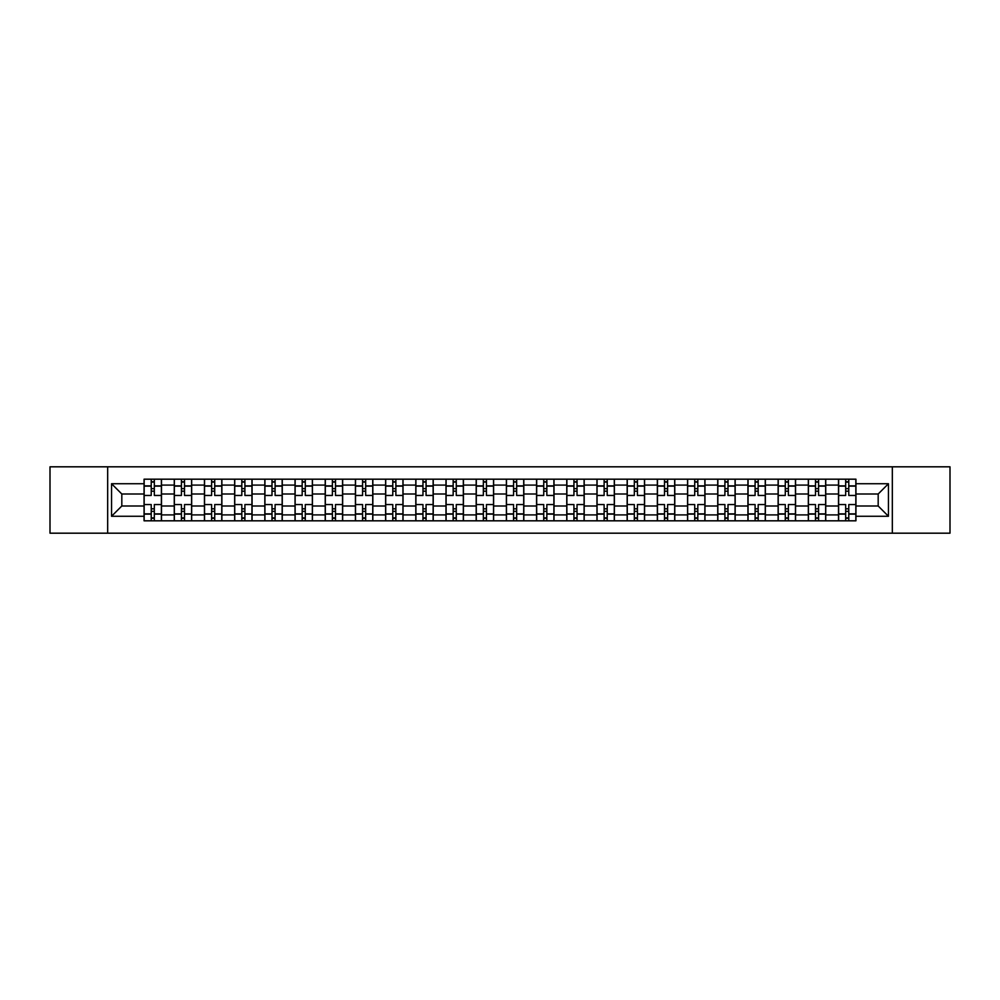 <?xml version="1.0" encoding="UTF-8"?>
<svg xmlns="http://www.w3.org/2000/svg" width="1000" height="1000" viewBox="0 0 1000 1000"><rect width="100%" height="100%" fill="white"/><g stroke="black" fill="none" stroke-linecap="round" stroke-linejoin="round"><path stroke-width="1.5" d="M892.325 533.188L950 533.188L950 466.812L50 466.812L50 533.188L892.325 533.188L892.325 466.812M174.262 520.812L174.262 485.1L161.488 485.1L161.488 520.812M161.488 485.1L161.488 479.188M174.262 485.1L174.262 479.188M191.675 479.188L191.675 520.812M204.45 520.812L204.45 479.188M221.875 479.188L221.875 520.812M234.65 520.812L234.65 479.188M252.062 479.188L252.062 520.812M264.837 520.812L264.837 479.188M282.262 479.188L282.262 520.812M295.038 520.812L295.038 479.188M312.45 479.188L312.45 520.812M325.225 520.812L325.225 479.188M342.65 479.188L342.65 520.812M355.425 520.812L355.425 479.188M372.837 479.188L372.837 520.812M385.613 520.812L385.613 479.188M403.038 479.188L403.038 520.812M415.812 520.812L415.812 479.188M433.225 479.188L433.225 520.812M446 520.812L446 479.188M463.425 479.188L463.425 520.812M476.188 520.812L476.188 479.188M493.612 479.188L493.612 520.812M506.388 520.812L506.388 479.188M523.812 479.188L523.812 520.812M536.575 520.812L536.575 479.188M554 479.188L554 520.812M566.775 520.812L566.775 479.188M584.188 479.188L584.188 520.812M596.962 520.812L596.962 479.188M614.388 479.188L614.388 520.812M627.163 520.812L627.163 479.188M644.575 479.188L644.575 520.812M657.35 520.812L657.35 479.188M674.775 479.188L674.775 520.812M687.55 520.812L687.55 479.188M704.963 479.188L704.963 520.812M717.738 520.812L717.738 479.188M735.163 479.188L735.163 520.812M747.938 520.812L747.938 479.188M765.35 479.188L765.35 520.812M778.125 520.812L778.125 479.188M795.55 479.188L795.55 520.812M808.325 520.812L808.325 479.188M825.738 479.188L825.738 520.812M838.512 520.812L838.512 479.188M838.512 506L825.738 506M808.325 506L795.55 506M778.125 506L765.35 506M747.938 506L735.163 506M717.738 506L704.963 506M687.55 506L674.775 506M657.35 506L644.575 506M627.163 506L614.388 506M596.962 506L584.188 506M566.775 506L554 506M536.575 506L523.812 506M506.388 506L493.612 506M476.188 506L463.425 506M446 506L433.225 506M415.812 506L403.038 506M385.613 506L372.837 506M355.425 506L342.65 506M325.225 506L312.45 506M295.038 506L282.262 506M264.837 506L252.062 506M234.65 506L221.875 506M204.45 506L191.675 506M174.262 506L161.488 506M838.512 494L825.738 494M808.325 494L795.55 494M778.125 494L765.35 494M747.938 494L735.163 494M717.738 494L704.963 494M687.55 494L674.775 494M657.35 494L644.575 494M627.163 494L614.388 494M596.962 494L584.188 494M566.775 494L554 494M536.575 494L523.812 494M506.388 494L493.612 494M476.188 494L463.425 494M446 494L433.225 494M415.812 494L403.038 494M385.613 494L372.837 494M355.425 494L342.65 494M325.225 494L312.45 494M295.038 494L282.262 494M264.837 494L252.062 494M234.65 494L221.875 494M204.45 494L191.675 494M174.262 494L161.488 494M121.812 506L144.062 506L144.062 494L121.812 494L121.812 506L111.55 516.263L111.55 483.738L144.062 483.738L144.062 494M855.938 494L855.938 506L878.188 506L878.188 494L855.938 494L855.938 479.188L144.062 479.188L144.062 483.738M855.938 483.738L888.45 483.738L888.45 516.263L855.938 516.263L855.938 506M144.062 506L144.062 520.812L855.938 520.812L855.938 516.263M144.062 516.263L111.55 516.263M107.675 533.188L107.675 466.812M154.325 517.9L151.225 517.9M151.225 482.1L154.325 482.1M184.513 517.9L181.425 517.9M181.425 482.1L184.513 482.1M214.713 517.9L211.612 517.9M211.612 482.1L214.713 482.1M244.9 517.9L241.812 517.9M241.812 482.1L244.9 482.1M275.1 517.9L272 517.9M272 482.1L275.1 482.1M305.287 517.9L302.188 517.9M302.188 482.1L305.287 482.1M335.487 517.9L332.388 517.9M332.388 482.1L335.487 482.1M365.675 517.9L362.575 517.9M362.575 482.1L365.675 482.1M395.875 517.9L392.775 517.9M392.775 482.1L395.875 482.1M426.062 517.9L422.962 517.9M422.962 482.1L426.062 482.1M456.262 517.9L453.162 517.9M453.162 482.1L456.262 482.1M486.45 517.9L483.35 517.9M483.35 482.1L486.45 482.1M516.65 517.9L513.55 517.9M513.55 482.1L516.65 482.1M546.838 517.9L543.737 517.9M543.737 482.1L546.838 482.1M577.038 517.9L573.938 517.9M573.938 482.1L577.038 482.1M607.225 517.9L604.125 517.9M604.125 482.1L607.225 482.1M637.425 517.9L634.325 517.9M634.325 482.1L637.425 482.1M667.613 517.9L664.513 517.9M664.513 482.1L667.613 482.1M697.812 517.9L694.712 517.9M694.712 482.1L697.812 482.1M728 517.9L724.9 517.9M724.9 482.1L728 482.1M758.188 517.9L755.1 517.9M755.1 482.1L758.188 482.1M788.388 517.9L785.288 517.9M785.288 482.1L788.388 482.1M818.575 517.9L815.487 517.9M815.487 482.1L818.575 482.1M848.775 517.9L845.675 517.9M845.675 482.1L848.775 482.1M111.55 483.738L121.812 494M878.188 506L888.45 516.263M878.188 494L888.45 483.738M161.388 520.812L161.388 495.45L154.325 495.45L154.325 479.188M151.225 479.188L151.225 495.45L144.162 495.45L144.162 479.188M161.388 495.45L161.388 479.188M144.162 520.812L144.162 504.55L151.225 504.55L151.225 520.812M154.325 520.812L154.325 504.55L161.388 504.55M151.225 491.188L154.325 491.188M144.162 504.55L144.162 495.45M154.325 508.812L151.225 508.812M154.325 518.288L151.225 518.288M151.225 511.325L154.325 511.325M154.325 488.675L151.225 488.675M151.225 481.712L154.325 481.712M191.575 520.812L191.575 495.45L184.513 495.45L184.513 479.188M181.425 479.188L181.425 495.45L174.35 495.45L174.35 479.188M191.575 495.45L191.575 479.188M174.35 520.812L174.35 504.55L181.425 504.55L181.425 520.812M184.513 520.812L184.513 504.55L191.575 504.55M181.425 491.188L184.513 491.188M174.35 504.55L174.35 495.45M184.513 508.812L181.425 508.812M184.513 518.288L181.425 518.288M181.425 511.325L184.513 511.325M184.513 488.675L181.425 488.675M181.425 481.712L184.513 481.712M221.775 520.812L221.775 495.45L214.713 495.45L214.713 479.188M211.612 479.188L211.612 495.45L204.55 495.45L204.55 479.188M221.775 495.45L221.775 479.188M204.55 520.812L204.55 504.55L211.612 504.55L211.612 520.812M214.713 520.812L214.713 504.55L221.775 504.55M211.612 491.188L214.713 491.188M204.55 504.55L204.55 495.45M214.713 508.812L211.612 508.812M214.713 518.288L211.612 518.288M211.612 511.325L214.713 511.325M214.713 488.675L211.612 488.675M211.612 481.712L214.713 481.712M251.962 520.812L251.962 495.45L244.9 495.45L244.9 479.188M241.812 479.188L241.812 495.45L234.737 495.45L234.737 479.188M251.962 495.45L251.962 479.188M234.737 520.812L234.737 504.55L241.812 504.55L241.812 520.812M244.9 520.812L244.9 504.55L251.962 504.55M241.812 491.188L244.9 491.188M234.737 504.55L234.737 495.45M244.9 508.812L241.812 508.812M244.9 518.288L241.812 518.288M241.812 511.325L244.9 511.325M244.9 488.675L241.812 488.675M241.812 481.712L244.9 481.712M282.162 520.812L282.162 495.45L275.1 495.45L275.1 479.188M272 479.188L272 495.45L264.938 495.45L264.938 479.188M282.162 495.45L282.162 479.188M264.938 520.812L264.938 504.55L272 504.55L272 520.812M275.1 520.812L275.1 504.55L282.162 504.55M272 491.188L275.1 491.188M264.938 504.55L264.938 495.45M275.1 508.812L272 508.812M275.1 518.288L272 518.288M272 511.325L275.1 511.325M275.1 488.675L272 488.675M272 481.712L275.1 481.712M312.35 520.812L312.35 495.45L305.287 495.45L305.287 479.188M302.188 479.188L302.188 495.45L295.125 495.45L295.125 479.188M312.35 495.45L312.35 479.188M295.125 520.812L295.125 504.55L302.188 504.55L302.188 520.812M305.287 520.812L305.287 504.55L312.35 504.55M302.188 491.188L305.287 491.188M295.125 504.55L295.125 495.45M305.287 508.812L302.188 508.812M305.287 518.288L302.188 518.288M302.188 511.325L305.287 511.325M305.287 488.675L302.188 488.675M302.188 481.712L305.287 481.712M342.55 520.812L342.55 495.45L335.487 495.45L335.487 479.188M332.388 479.188L332.388 495.45L325.325 495.45L325.325 479.188M342.55 495.45L342.55 479.188M325.325 520.812L325.325 504.55L332.388 504.55L332.388 520.812M335.487 520.812L335.487 504.55L342.55 504.55M332.388 491.188L335.487 491.188M325.325 504.55L325.325 495.45M335.487 508.812L332.388 508.812M335.487 518.288L332.388 518.288M332.388 511.325L335.487 511.325M335.487 488.675L332.388 488.675M332.388 481.712L335.487 481.712M372.738 520.812L372.738 495.45L365.675 495.45L365.675 479.188M362.575 479.188L362.575 495.45L355.513 495.45L355.513 479.188M372.738 495.45L372.738 479.188M355.513 520.812L355.513 504.55L362.575 504.55L362.575 520.812M365.675 520.812L365.675 504.55L372.738 504.55M362.575 491.188L365.675 491.188M355.513 504.55L355.513 495.45M365.675 508.812L362.575 508.812M365.675 518.288L362.575 518.288M362.575 511.325L365.675 511.325M365.675 488.675L362.575 488.675M362.575 481.712L365.675 481.712M402.938 520.812L402.938 495.45L395.875 495.45L395.875 479.188M392.775 479.188L392.775 495.45L385.712 495.45L385.712 479.188M402.938 495.45L402.938 479.188M385.712 520.812L385.712 504.55L392.775 504.55L392.775 520.812M395.875 520.812L395.875 504.55L402.938 504.55M392.775 491.188L395.875 491.188M385.712 504.55L385.712 495.45M395.875 508.812L392.775 508.812M395.875 518.288L392.775 518.288M392.775 511.325L395.875 511.325M395.875 488.675L392.775 488.675M392.775 481.712L395.875 481.712M433.125 520.812L433.125 495.45L426.062 495.45L426.062 479.188M422.962 479.188L422.962 495.45L415.9 495.45L415.9 479.188M433.125 495.45L433.125 479.188M415.9 520.812L415.9 504.55L422.962 504.55L422.962 520.812M426.062 520.812L426.062 504.55L433.125 504.55M422.962 491.188L426.062 491.188M415.9 504.55L415.9 495.45M426.062 508.812L422.962 508.812M426.062 518.288L422.962 518.288M422.962 511.325L426.062 511.325M426.062 488.675L422.962 488.675M422.962 481.712L426.062 481.712M463.325 520.812L463.325 495.45L456.262 495.45L456.262 479.188M453.162 479.188L453.162 495.45L446.1 495.45L446.1 479.188M463.325 495.45L463.325 479.188M446.1 520.812L446.1 504.55L453.162 504.55L453.162 520.812M456.262 520.812L456.262 504.55L463.325 504.55M453.162 491.188L456.262 491.188M446.1 504.55L446.1 495.45M456.262 508.812L453.162 508.812M456.262 518.288L453.162 518.288M453.162 511.325L456.262 511.325M456.262 488.675L453.162 488.675M453.162 481.712L456.262 481.712M493.512 520.812L493.512 495.45L486.45 495.45L486.45 479.188M483.35 479.188L483.35 495.45L476.287 495.45L476.287 479.188M493.512 495.45L493.512 479.188M476.287 520.812L476.287 504.55L483.35 504.55L483.35 520.812M486.45 520.812L486.45 504.55L493.512 504.55M483.35 491.188L486.45 491.188M476.287 504.55L476.287 495.45M486.45 508.812L483.35 508.812M486.45 518.288L483.35 518.288M483.35 511.325L486.45 511.325M486.45 488.675L483.35 488.675M483.35 481.712L486.45 481.712M523.713 520.812L523.713 495.45L516.65 495.45L516.65 479.188M513.55 479.188L513.55 495.45L506.488 495.45L506.488 479.188M523.713 495.45L523.713 479.188M506.488 520.812L506.488 504.55L513.55 504.55L513.55 520.812M516.65 520.812L516.65 504.55L523.713 504.55M513.55 491.188L516.65 491.188M506.488 504.55L506.488 495.45M516.65 508.812L513.55 508.812M516.65 518.288L513.55 518.288M513.55 511.325L516.65 511.325M516.65 488.675L513.55 488.675M513.55 481.712L516.65 481.712M553.9 520.812L553.9 495.45L546.838 495.45L546.838 479.188M543.737 479.188L543.737 495.45L536.675 495.45L536.675 479.188M553.9 495.45L553.9 479.188M536.675 520.812L536.675 504.55L543.737 504.55L543.737 520.812M546.838 520.812L546.838 504.55L553.9 504.55M543.737 491.188L546.838 491.188M536.675 504.55L536.675 495.45M546.838 508.812L543.737 508.812M546.838 518.288L543.737 518.288M543.737 511.325L546.838 511.325M546.838 488.675L543.737 488.675M543.737 481.712L546.838 481.712M584.1 520.812L584.1 495.45L577.038 495.45L577.038 479.188M573.938 479.188L573.938 495.45L566.875 495.45L566.875 479.188M584.1 495.45L584.1 479.188M566.875 520.812L566.875 504.55L573.938 504.55L573.938 520.812M577.038 520.812L577.038 504.55L584.1 504.55M573.938 491.188L577.038 491.188M566.875 504.55L566.875 495.45M577.038 508.812L573.938 508.812M577.038 518.288L573.938 518.288M573.938 511.325L577.038 511.325M577.038 488.675L573.938 488.675M573.938 481.712L577.038 481.712M614.288 520.812L614.288 495.45L607.225 495.45L607.225 479.188M604.125 479.188L604.125 495.45L597.062 495.45L597.062 479.188M614.288 495.45L614.288 479.188M597.062 520.812L597.062 504.55L604.125 504.55L604.125 520.812M607.225 520.812L607.225 504.55L614.288 504.55M604.125 491.188L607.225 491.188M597.062 504.55L597.062 495.45M607.225 508.812L604.125 508.812M607.225 518.288L604.125 518.288M604.125 511.325L607.225 511.325M607.225 488.675L604.125 488.675M604.125 481.712L607.225 481.712M644.488 520.812L644.488 495.45L637.425 495.45L637.425 479.188M634.325 479.188L634.325 495.45L627.263 495.45L627.263 479.188M644.488 495.45L644.488 479.188M627.263 520.812L627.263 504.55L634.325 504.55L634.325 520.812M637.425 520.812L637.425 504.55L644.488 504.55M634.325 491.188L637.425 491.188M627.263 504.55L627.263 495.45M637.425 508.812L634.325 508.812M637.425 518.288L634.325 518.288M634.325 511.325L637.425 511.325M637.425 488.675L634.325 488.675M634.325 481.712L637.425 481.712M674.675 520.812L674.675 495.45L667.613 495.45L667.613 479.188M664.513 479.188L664.513 495.45L657.45 495.45L657.45 479.188M674.675 495.45L674.675 479.188M657.45 520.812L657.45 504.55L664.513 504.55L664.513 520.812M667.613 520.812L667.613 504.55L674.675 504.55M664.513 491.188L667.613 491.188M657.45 504.55L657.45 495.45M667.613 508.812L664.513 508.812M667.613 518.288L664.513 518.288M664.513 511.325L667.613 511.325M667.613 488.675L664.513 488.675M664.513 481.712L667.613 481.712M704.875 520.812L704.875 495.45L697.812 495.45L697.812 479.188M694.712 479.188L694.712 495.45L687.65 495.45L687.65 479.188M704.875 495.45L704.875 479.188M687.65 520.812L687.65 504.55L694.712 504.55L694.712 520.812M697.812 520.812L697.812 504.55L704.875 504.55M694.712 491.188L697.812 491.188M687.65 504.55L687.65 495.45M697.812 508.812L694.712 508.812M697.812 518.288L694.712 518.288M694.712 511.325L697.812 511.325M697.812 488.675L694.712 488.675M694.712 481.712L697.812 481.712M735.062 520.812L735.062 495.45L728 495.45L728 479.188M724.9 479.188L724.9 495.45L717.837 495.45L717.837 479.188M735.062 495.45L735.062 479.188M717.837 520.812L717.837 504.55L724.9 504.55L724.9 520.812M728 520.812L728 504.55L735.062 504.55M724.9 491.188L728 491.188M717.837 504.55L717.837 495.45M728 508.812L724.9 508.812M728 518.288L724.9 518.288M724.9 511.325L728 511.325M728 488.675L724.9 488.675M724.9 481.712L728 481.712M765.263 520.812L765.263 495.45L758.188 495.45L758.188 479.188M755.1 479.188L755.1 495.45L748.037 495.45L748.037 479.188M765.263 495.45L765.263 479.188M748.037 520.812L748.037 504.55L755.1 504.55L755.1 520.812M758.188 520.812L758.188 504.55L765.263 504.55M755.1 491.188L758.188 491.188M748.037 504.55L748.037 495.45M758.188 508.812L755.1 508.812M758.188 518.288L755.1 518.288M755.1 511.325L758.188 511.325M758.188 488.675L755.1 488.675M755.1 481.712L758.188 481.712M795.45 520.812L795.45 495.45L788.388 495.45L788.388 479.188M785.288 479.188L785.288 495.45L778.225 495.45L778.225 479.188M795.45 495.45L795.45 479.188M778.225 520.812L778.225 504.55L785.288 504.55L785.288 520.812M788.388 520.812L788.388 504.55L795.45 504.55M785.288 491.188L788.388 491.188M778.225 504.55L778.225 495.45M788.388 508.812L785.288 508.812M788.388 518.288L785.288 518.288M785.288 511.325L788.388 511.325M788.388 488.675L785.288 488.675M785.288 481.712L788.388 481.712M825.65 520.812L825.65 495.45L818.575 495.45L818.575 479.188M815.487 479.188L815.487 495.45L808.425 495.45L808.425 479.188M825.65 495.45L825.65 479.188M808.425 520.812L808.425 504.55L815.487 504.55L815.487 520.812M818.575 520.812L818.575 504.55L825.65 504.55M815.487 491.188L818.575 491.188M808.425 504.55L808.425 495.45M818.575 508.812L815.487 508.812M818.575 518.288L815.487 518.288M815.487 511.325L818.575 511.325M818.575 488.675L815.487 488.675M815.487 481.712L818.575 481.712M855.837 520.812L855.837 495.45L848.775 495.45L848.775 479.188M845.675 479.188L845.675 495.45L838.612 495.45L838.612 479.188M855.837 495.45L855.837 479.188M838.612 520.812L838.612 504.55L845.675 504.55L845.675 520.812M848.775 520.812L848.775 504.55L855.837 504.55M845.675 491.188L848.775 491.188M838.612 504.55L838.612 495.45M848.775 508.812L845.675 508.812M848.775 518.288L845.675 518.288M845.675 511.325L848.775 511.325M848.775 488.675L845.675 488.675M845.675 481.712L848.775 481.712M808.325 485.1L795.55 485.1M778.125 485.1L765.35 485.1M747.938 485.1L735.163 485.1M717.738 485.1L704.963 485.1M687.55 485.1L674.775 485.1M657.35 485.1L644.575 485.1M627.163 485.1L614.388 485.1M596.962 485.1L584.188 485.1M566.775 485.1L554 485.1M536.575 485.1L523.812 485.1M506.388 485.1L493.612 485.1M476.188 485.1L463.425 485.1M446 485.1L433.225 485.1M415.812 485.1L403.038 485.1M385.613 485.1L372.837 485.1M355.425 485.1L342.65 485.1M325.225 485.1L312.45 485.1M295.038 485.1L282.262 485.1M264.837 485.1L252.062 485.1M234.65 485.1L221.875 485.1M204.45 485.1L191.675 485.1M838.512 485.1L825.738 485.1M808.325 514.9L795.55 514.9M778.125 514.9L765.35 514.9M747.938 514.9L735.163 514.9M717.738 514.9L704.963 514.9M687.55 514.9L674.775 514.9M657.35 514.9L644.575 514.9M627.163 514.9L614.388 514.9M596.962 514.9L584.188 514.9M566.775 514.9L554 514.9M536.575 514.9L523.812 514.9M506.388 514.9L493.612 514.9M476.188 514.9L463.425 514.9M446 514.9L433.225 514.9M415.812 514.9L403.038 514.9M385.613 514.9L372.837 514.9M355.425 514.9L342.65 514.9M325.225 514.9L312.45 514.9M295.038 514.9L282.262 514.9M264.837 514.9L252.062 514.9M234.65 514.9L221.875 514.9M204.45 514.9L191.675 514.9M174.262 514.9L161.488 514.9M838.512 514.9L825.738 514.9M161.388 485.875L154.325 485.875M151.225 485.875L144.162 485.875M151.225 486.125L144.162 486.125M151.225 513.875L144.162 513.875M151.225 514.125L144.162 514.125M161.388 514.125L154.325 514.125M161.388 486.125L154.325 486.125M161.388 513.875L154.325 513.875M191.575 485.875L184.513 485.875M181.425 485.875L174.35 485.875M181.425 486.125L174.35 486.125M181.425 513.875L174.35 513.875M181.425 514.125L174.35 514.125M191.575 514.125L184.513 514.125M191.575 486.125L184.513 486.125M191.575 513.875L184.513 513.875M221.775 485.875L214.713 485.875M211.612 485.875L204.55 485.875M211.612 486.125L204.55 486.125M211.612 513.875L204.55 513.875M211.612 514.125L204.55 514.125M221.775 514.125L214.713 514.125M221.775 486.125L214.713 486.125M221.775 513.875L214.713 513.875M251.962 485.875L244.9 485.875M241.812 485.875L234.737 485.875M241.812 486.125L234.737 486.125M241.812 513.875L234.737 513.875M241.812 514.125L234.737 514.125M251.962 514.125L244.9 514.125M251.962 486.125L244.9 486.125M251.962 513.875L244.9 513.875M282.162 485.875L275.1 485.875M272 485.875L264.938 485.875M272 486.125L264.938 486.125M272 513.875L264.938 513.875M272 514.125L264.938 514.125M282.162 514.125L275.1 514.125M282.162 486.125L275.1 486.125M282.162 513.875L275.1 513.875M312.35 485.875L305.287 485.875M302.188 485.875L295.125 485.875M302.188 486.125L295.125 486.125M302.188 513.875L295.125 513.875M302.188 514.125L295.125 514.125M312.35 514.125L305.287 514.125M312.35 486.125L305.287 486.125M312.35 513.875L305.287 513.875M342.55 485.875L335.487 485.875M332.388 485.875L325.325 485.875M332.388 486.125L325.325 486.125M332.388 513.875L325.325 513.875M332.388 514.125L325.325 514.125M342.55 514.125L335.487 514.125M342.55 486.125L335.487 486.125M342.55 513.875L335.487 513.875M372.738 485.875L365.675 485.875M362.575 485.875L355.513 485.875M362.575 486.125L355.513 486.125M362.575 513.875L355.513 513.875M362.575 514.125L355.513 514.125M372.738 514.125L365.675 514.125M372.738 486.125L365.675 486.125M372.738 513.875L365.675 513.875M402.938 485.875L395.875 485.875M392.775 485.875L385.712 485.875M392.775 486.125L385.712 486.125M392.775 513.875L385.712 513.875M392.775 514.125L385.712 514.125M402.938 514.125L395.875 514.125M402.938 486.125L395.875 486.125M402.938 513.875L395.875 513.875M433.125 485.875L426.062 485.875M422.962 485.875L415.9 485.875M422.962 486.125L415.9 486.125M422.962 513.875L415.9 513.875M422.962 514.125L415.9 514.125M433.125 514.125L426.062 514.125M433.125 486.125L426.062 486.125M433.125 513.875L426.062 513.875M463.325 485.875L456.262 485.875M453.162 485.875L446.1 485.875M453.162 486.125L446.1 486.125M453.162 513.875L446.1 513.875M453.162 514.125L446.1 514.125M463.325 514.125L456.262 514.125M463.325 486.125L456.262 486.125M463.325 513.875L456.262 513.875M493.512 485.875L486.45 485.875M483.35 485.875L476.287 485.875M483.35 486.125L476.287 486.125M483.35 513.875L476.287 513.875M483.35 514.125L476.287 514.125M493.512 514.125L486.45 514.125M493.512 486.125L486.45 486.125M493.512 513.875L486.45 513.875M523.713 485.875L516.65 485.875M513.55 485.875L506.488 485.875M513.55 486.125L506.488 486.125M513.55 513.875L506.488 513.875M513.55 514.125L506.488 514.125M523.713 514.125L516.65 514.125M523.713 486.125L516.65 486.125M523.713 513.875L516.65 513.875M553.9 485.875L546.838 485.875M543.737 485.875L536.675 485.875M543.737 486.125L536.675 486.125M543.737 513.875L536.675 513.875M543.737 514.125L536.675 514.125M553.9 514.125L546.838 514.125M553.9 486.125L546.838 486.125M553.9 513.875L546.838 513.875M584.1 485.875L577.038 485.875M573.938 485.875L566.875 485.875M573.938 486.125L566.875 486.125M573.938 513.875L566.875 513.875M573.938 514.125L566.875 514.125M584.1 514.125L577.038 514.125M584.1 486.125L577.038 486.125M584.1 513.875L577.038 513.875M614.288 485.875L607.225 485.875M604.125 485.875L597.062 485.875M604.125 486.125L597.062 486.125M604.125 513.875L597.062 513.875M604.125 514.125L597.062 514.125M614.288 514.125L607.225 514.125M614.288 486.125L607.225 486.125M614.288 513.875L607.225 513.875M644.488 485.875L637.425 485.875M634.325 485.875L627.263 485.875M634.325 486.125L627.263 486.125M634.325 513.875L627.263 513.875M634.325 514.125L627.263 514.125M644.488 514.125L637.425 514.125M644.488 486.125L637.425 486.125M644.488 513.875L637.425 513.875M674.675 485.875L667.613 485.875M664.513 485.875L657.45 485.875M664.513 486.125L657.45 486.125M664.513 513.875L657.45 513.875M664.513 514.125L657.45 514.125M674.675 514.125L667.613 514.125M674.675 486.125L667.613 486.125M674.675 513.875L667.613 513.875M704.875 485.875L697.812 485.875M694.712 485.875L687.65 485.875M694.712 486.125L687.65 486.125M694.712 513.875L687.65 513.875M694.712 514.125L687.65 514.125M704.875 514.125L697.812 514.125M704.875 486.125L697.812 486.125M704.875 513.875L697.812 513.875M735.062 485.875L728 485.875M724.9 485.875L717.837 485.875M724.9 486.125L717.837 486.125M724.9 513.875L717.837 513.875M724.9 514.125L717.837 514.125M735.062 514.125L728 514.125M735.062 486.125L728 486.125M735.062 513.875L728 513.875M765.263 485.875L758.188 485.875M755.1 485.875L748.037 485.875M755.1 486.125L748.037 486.125M755.1 513.875L748.037 513.875M755.1 514.125L748.037 514.125M765.263 514.125L758.188 514.125M765.263 486.125L758.188 486.125M765.263 513.875L758.188 513.875M795.45 485.875L788.388 485.875M785.288 485.875L778.225 485.875M785.288 486.125L778.225 486.125M785.288 513.875L778.225 513.875M785.288 514.125L778.225 514.125M795.45 514.125L788.388 514.125M795.45 486.125L788.388 486.125M795.45 513.875L788.388 513.875M825.65 485.875L818.575 485.875M815.487 485.875L808.425 485.875M815.487 486.125L808.425 486.125M815.487 513.875L808.425 513.875M815.487 514.125L808.425 514.125M825.65 514.125L818.575 514.125M825.65 486.125L818.575 486.125M825.65 513.875L818.575 513.875M855.837 485.875L848.775 485.875M845.675 485.875L838.612 485.875M845.675 486.125L838.612 486.125M845.675 513.875L838.612 513.875M845.675 514.125L838.612 514.125M855.837 514.125L848.775 514.125M855.837 486.125L848.775 486.125M855.837 513.875L848.775 513.875"/></g></svg>
